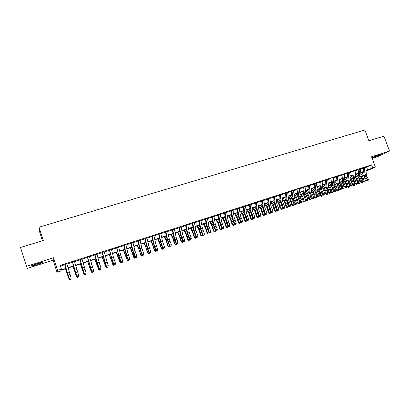 <?xml version="1.0" encoding="UTF-8"?>
<svg xmlns="http://www.w3.org/2000/svg" width="410" height="410" viewBox="0 0 410 410"><rect width="100%" height="100%" fill="white"/><g stroke="black" fill="none" stroke-linecap="round" stroke-linejoin="round"><path stroke-width="0.61" d="M37.079 264.64L42.722 262.513C43.486 261.898 41.553 262.292 36.92 263.707L31.247 265.839C30.504 266.454 32.451 266.054 37.079 264.64M371.988 157.911L381.131 154.555L379.096 154.929L371.921 157.727M66.051 268.663L61.008 270.303L60.726 271.066L57.016 272.276L57.554 270.4L61.438 269.139L61.141 269.939L65.964 268.371M42.445 240.778L39.319 230.968L39.042 227.201L43.291 240.521L20.5 247.502L27.28 268.417L53.146 260.171L57.016 272.276M372.193 158.465L377.031 156.922L389.5 151.059L371.562 156.758L375.37 167.049L366.089 171.149M363.854 172.133L361.804 172.871M39.042 227.201L364.9 129.985L368.897 140.784L383.95 136.171L389.5 151.059M66.84 263.799L64.929 264.414M74.43 261.344L72.539 261.959M81.959 258.915L80.083 259.52M89.421 256.501L87.561 257.101M96.827 254.108L94.982 254.702M104.171 251.735L102.341 252.324M111.448 249.382L109.634 249.967M118.674 247.045L116.87 247.63M125.834 244.729L124.051 245.308M132.937 242.433L131.169 243.007M139.984 240.157L138.232 240.726M146.975 237.897L145.232 238.461M153.909 235.658L152.182 236.216M160.787 233.433L159.075 233.987M167.613 231.23L165.912 231.778M174.383 229.041L172.692 229.585M181.097 226.868L179.421 227.412M187.76 224.716L186.099 225.254M194.371 222.579L192.72 223.112M200.926 220.462L199.291 220.99M207.434 218.356L205.815 218.884M213.892 216.27L212.283 216.787M220.298 214.199L218.704 214.717M226.658 212.144L225.07 212.657M232.967 210.104L231.394 210.612M239.225 208.08L237.667 208.587M245.441 206.071L243.888 206.573M251.607 204.083L250.069 204.58M257.726 202.104L256.199 202.596M263.799 200.141L262.282 200.628M269.826 198.194L268.324 198.676M275.807 196.257L274.316 196.738M281.747 194.34L280.266 194.817M287.641 192.433L286.17 192.91M293.488 190.542L292.033 191.014M299.3 188.667L297.85 189.133M305.06 186.801L303.625 187.267M310.785 184.951L309.36 185.412M316.464 183.116L315.049 183.572M322.106 181.292L320.702 181.748M327.703 179.483L326.309 179.934M333.263 177.689L331.88 178.135M338.783 175.905L337.404 176.346M344.262 174.132L342.893 174.573M349.699 172.374L348.346 172.815M355.101 170.627L353.758 171.062M360.467 168.894L359.129 169.325M365.812 167.393L371.593 164.876L60.249 265.419L61.438 269.139M60.475 266.126L64.893 264.696M66.907 264.045L72.478 262.246M74.502 261.59L79.996 259.817M82.026 259.156L87.448 257.403M89.493 256.742L94.843 255.015M96.893 254.349L102.177 252.642M104.232 251.976L109.449 250.29M111.515 249.623L116.66 247.958M118.736 247.286L123.815 245.646M125.896 244.97L130.908 243.35M132.999 242.674L137.95 241.075M140.046 240.398L144.93 238.815M147.031 238.138L151.854 236.575M153.965 235.893L158.726 234.356M160.843 233.669L165.543 232.152M167.664 231.465L172.302 229.964M174.429 229.277L179.011 227.796M181.143 227.104L185.668 225.643M187.806 224.952L192.269 223.506M194.417 222.814L198.819 221.39M200.972 220.693L205.323 219.288M207.48 218.591L211.77 217.203M213.933 216.5L218.171 215.132M220.339 214.43L224.526 213.077M226.699 212.375L230.83 211.042M233.003 210.335L237.082 209.018M239.266 208.311L243.289 207.009M245.477 206.302L249.449 205.02M251.643 204.308L255.563 203.042M257.762 202.33L261.631 201.079M263.83 200.367L267.653 199.132M269.857 198.419L273.634 197.2M275.838 196.487L279.564 195.283M281.778 194.565L285.452 193.376M287.671 192.659L291.3 191.485M293.519 190.768L297.101 189.61M299.326 188.892L302.862 187.749M305.091 187.027L308.581 185.899M310.811 185.176L314.26 184.064M316.494 183.342L319.892 182.24M322.132 181.517L325.489 180.431M327.728 179.708L331.044 178.632M333.289 177.909L336.559 176.853M338.803 176.126L342.037 175.08M344.282 174.352L347.47 173.322M349.725 172.595L352.872 171.575M355.121 170.847L358.232 169.842M360.487 169.115L363.552 168.12M365.792 167.172L364.464 167.603M53.146 260.171L53.51 257.741L26.44 266.336M53.51 257.741L57.554 270.4M371.593 164.876L372.716 167.91L375.37 167.049M363.819 171.657L360.759 172.656M358.509 173.389L355.414 174.399M353.164 175.131L350.022 176.151M347.777 176.884L344.6 177.919M342.355 178.652L339.137 179.703M336.897 180.431L333.632 181.492M331.393 182.224L328.087 183.301M325.853 184.028L322.506 185.12M320.271 185.843L316.879 186.95M314.654 187.677L311.216 188.795M308.991 189.522L305.511 190.655M303.287 191.378L299.761 192.526M297.542 193.248L293.97 194.412M291.756 195.134L288.138 196.313M285.924 197.036L282.259 198.23M280.056 198.947L276.34 200.157M274.136 200.874L270.374 202.099M268.176 202.817L264.363 204.057M262.169 204.774L258.31 206.03M256.122 206.742L252.211 208.019M250.023 208.731L246.061 210.022M243.878 210.73L239.865 212.037M237.692 212.749L233.628 214.071M231.455 214.778L227.335 216.121M225.172 216.828L221 218.187M218.837 218.889L214.614 220.267M212.457 220.969L208.177 222.363M206.025 223.066L201.689 224.475M199.542 225.172L195.15 226.607M193.013 227.304L188.564 228.749M186.427 229.446L181.922 230.917M179.795 231.609L175.229 233.095M173.107 233.787L168.479 235.294M166.368 235.981L161.684 237.508M159.572 238.195L154.826 239.742M152.725 240.429L147.918 241.992M145.822 242.674L140.948 244.263M138.862 244.944L133.926 246.548M131.846 247.23L126.844 248.855M124.773 249.531L119.71 251.181M117.644 251.858L112.509 253.529M110.454 254.195L105.257 255.891M103.207 256.558L97.939 258.274M95.899 258.941L90.564 260.678M88.529 261.339L83.122 263.102M81.098 263.758L75.624 265.542M73.605 266.203L68.06 268.007M361.728 172.774L363.834 171.846M366.053 170.662L372.716 167.91M67.973 267.715L73.523 265.911M75.537 265.255L81.016 263.471M83.04 262.81L88.447 261.052M90.482 260.386L95.817 258.648M97.862 257.987L103.13 256.27M105.18 255.604L110.377 253.908M112.437 253.242L117.567 251.571M119.638 250.894L124.701 249.244M126.777 248.573L131.774 246.943M133.86 246.266L138.795 244.657M140.881 243.976L145.755 242.392M147.851 241.71L152.658 240.142M154.765 239.46L159.51 237.913M161.617 237.226L166.306 235.699M168.423 235.012L173.046 233.505M175.167 232.813L179.739 231.327M181.866 230.635L186.371 229.164M188.508 228.472L192.956 227.022M195.098 226.325L199.491 224.895M201.638 224.198L205.974 222.784M208.126 222.087L212.406 220.693M214.563 219.991L218.791 218.612M220.949 217.91L225.121 216.552M227.289 215.844L231.409 214.502M233.582 213.794L237.646 212.472M239.824 211.765L243.837 210.458M246.02 209.746L249.982 208.454M252.165 207.747L256.081 206.471M258.269 205.758L262.128 204.503M264.327 203.785L268.135 202.545M270.339 201.828L274.1 200.603M276.304 199.885L280.02 198.676M282.223 197.958L285.893 196.764M288.102 196.047L291.72 194.868M293.939 194.145L297.511 192.982M299.731 192.259L303.256 191.111M305.476 190.389L308.961 189.256M311.185 188.528L314.624 187.411M316.853 186.683L320.246 185.581M322.475 184.854L325.827 183.762M328.061 183.034L331.367 181.958M333.607 181.23L336.871 180.164M339.111 179.436L342.335 178.386M344.574 177.658L347.757 176.623M350.002 175.89L353.143 174.87M355.388 174.137L358.489 173.128M360.738 172.395L363.798 171.4M366.627 167.126L367.729 170.119M365.781 167.07L366.335 174.46L366.945 176.587L368.359 179.308L367.042 179.749L367.611 180.543L367.339 180.805L368.139 180.364L367.611 180.543M364.449 167.5L365.013 174.896L367.042 179.749L366.361 180.415L364.956 177.694L364.034 174.511L363.537 167.905M366.361 180.415L367.339 180.805M368.139 180.364L368.359 179.308M360.984 175.583L362.471 178.365L363.163 181.353L364.07 181.358L363.373 178.365L362.03 175.383L360.846 173.784M364.377 182.019L364.07 181.358L365.382 180.923L364.9 181.845L364.377 182.019L363.163 181.353M365.382 180.923L364.685 177.93L363.342 174.952L361.471 172.425M378.773 155.036L374.022 156.774M373.495 156.989L379.322 154.862M40.897 262.564L32.877 265.121M32.339 265.337L41.451 262.431M360.452 168.792L361.036 176.203L363.06 181.066L361.733 181.507L362.307 182.306L362.04 182.568L362.84 182.127L362.307 182.306M359.114 169.222L359.703 176.638L361.733 181.507L361.066 182.173L359.662 179.442L358.735 176.249L358.212 169.622M361.066 182.173L362.04 182.568M362.84 182.127L363.06 181.066M355.091 170.524L355.701 177.95L357.725 182.839L356.387 183.28L356.966 184.08L356.705 184.341L357.505 183.9L356.966 184.08M353.743 170.96L354.358 178.391L356.387 183.28L355.731 183.946L354.327 181.199L353.399 177.996L352.851 171.354M355.731 183.946L356.705 184.341M357.505 183.9L357.725 182.839M349.689 172.272L350.324 179.713L352.354 184.623L351.006 185.069L351.59 185.868L351.329 186.13L352.128 185.689L351.59 185.868M348.331 172.707L348.977 180.159L351.006 185.069L350.36 185.73L348.961 182.973L348.029 179.754L347.454 173.102M350.36 185.73L351.329 186.13M352.128 185.689L352.354 184.623M344.246 174.03L344.912 181.492L346.942 186.417L345.584 186.868L346.173 187.667L345.917 187.929L346.716 187.488L346.173 187.667M342.883 174.47L343.554 181.937L345.584 186.868L344.948 187.524L343.554 184.756L342.616 181.527L342.017 174.86M344.948 187.524L345.917 187.929M346.716 187.488L346.942 186.417M355.639 177.181L357.207 180.098L357.909 183.096L358.806 183.106L358.099 180.103L356.756 177.11L355.49 175.377M359.119 183.772L358.806 183.106L360.123 182.67L359.647 183.593L359.119 183.772L357.909 183.096M360.123 182.67L359.421 179.667L358.079 176.674L356.218 174.137M350.248 178.786L351.908 181.85L352.615 184.854L353.502 184.869L352.79 181.855L351.447 178.847L350.094 176.976M353.82 185.535L353.502 184.869L354.829 184.428L354.353 185.356L353.82 185.535L352.615 184.854M354.829 184.428L354.122 181.415L352.779 178.411L350.924 175.859M344.82 180.395L346.568 183.608L347.285 186.627L348.162 186.647L347.444 183.624L346.101 180.6L344.656 178.586M348.49 187.308L348.162 186.647L349.499 186.201L349.023 187.129L348.49 187.308L347.285 186.627M349.499 186.201L348.787 183.178L347.444 180.164L345.599 177.597M339.347 182.009L341.197 185.381L341.914 188.405L342.78 188.431L342.058 185.402L340.72 182.368L339.178 180.195M343.119 189.097L342.78 188.431L344.128 187.985L343.657 188.918L343.119 189.097L341.914 188.405M344.128 187.985L343.411 184.956L342.068 181.927L340.233 179.344M338.768 175.798L339.465 183.28L341.489 188.226L340.121 188.682L340.72 189.482L340.469 189.743L341.263 189.302L340.72 189.482M337.389 176.244L338.096 183.731L340.121 188.682L339.5 189.333L338.106 186.555L337.163 183.316L336.538 176.628M339.5 189.333L340.469 189.743M341.263 189.302L341.489 188.226M333.837 183.629L335.785 187.17L336.507 190.204L337.363 190.235L336.636 187.191L335.298 184.146L333.663 181.809M337.707 190.896L337.363 190.235L338.721 189.779L338.25 190.717L337.707 190.896L336.507 190.204M338.721 189.779L337.994 186.74L336.656 183.7L334.832 181.102M333.248 177.581L333.976 185.079L336 190.045L334.621 190.506L335.226 191.311L334.98 191.567L335.775 191.127L335.226 191.311M331.864 178.032L332.597 185.535L334.621 190.506L334.012 191.157L332.623 188.364L331.675 185.115L331.024 178.411M334.012 191.157L334.98 191.567M335.775 191.127L336 190.045M328.282 185.253L330.332 188.964L331.065 192.008L331.91 192.044L331.172 188.995L329.835 185.935L328.103 183.429M332.259 192.71L331.91 192.044L333.274 191.593L332.807 192.526L332.259 192.71L331.065 192.008M333.274 191.593L332.541 188.544L331.203 185.484L329.389 182.875M327.687 179.38L328.446 186.893L330.47 191.88L329.087 192.341L329.691 193.151L329.45 193.407L330.245 192.966L329.691 193.151M326.293 179.831L327.057 187.349L329.087 192.341L328.487 192.992L327.098 190.189L326.15 186.924L325.468 180.205M328.487 192.992L329.45 193.407M330.245 192.966L330.47 191.88M322.685 186.883L324.843 190.778L325.581 193.833L326.411 193.868L325.673 190.809L324.336 187.739L322.537 185.11M326.775 194.535L326.411 193.868L327.79 193.412L327.323 194.35L326.775 194.535L325.581 193.833M327.79 193.412L326.852 189.64M326.56 188.856L323.91 184.659M322.091 181.189L322.88 188.723L324.904 193.73L323.505 194.196L324.115 195.001L323.88 195.262L324.674 194.817L324.115 195.001M320.681 181.64L321.481 189.184L323.505 194.196L322.916 194.842L321.537 192.023L320.579 188.749L319.872 182.014M322.916 194.842L323.88 195.262M324.674 194.817L324.904 193.73M317.048 188.513L319.313 192.603L320.056 195.662L320.881 195.708L320.133 192.638L318.801 189.553L317.007 186.909M321.245 196.375L320.881 195.708L322.265 195.247L321.804 196.19L321.245 196.375L320.056 195.662M322.265 195.247L321.404 191.747M320.907 190.399L318.391 186.458M316.448 183.009L317.268 190.563L319.293 195.59L317.883 196.057L318.503 196.867L318.273 197.128L319.067 196.682L318.503 196.867M315.034 183.47L315.859 191.024L317.883 196.057L317.309 196.703L315.931 193.874L314.972 190.588L314.234 183.839M317.309 196.703L318.273 197.128M319.067 196.682L319.293 195.59M311.364 190.143L313.742 194.437L314.496 197.512L315.305 197.564L314.552 194.478L313.219 191.383L311.441 188.723M315.68 198.225L315.305 197.564L316.704 197.097L316.238 198.04L315.68 198.225L314.496 197.512M316.704 197.097L315.89 193.792M315.249 192.039L312.835 188.267M310.77 184.849L311.62 192.418L313.645 197.466L312.225 197.938L312.851 198.748L312.62 199.004L313.414 198.558L312.851 198.748M309.34 185.305L310.201 192.885L312.225 197.938L311.661 198.583L310.288 195.734L309.319 192.439L308.556 185.674M311.661 198.583L312.62 199.004M313.414 198.558L313.645 197.466M305.64 191.777L308.135 196.287L308.894 199.373L309.693 199.424L308.93 196.334L307.603 193.223L305.829 190.547M310.078 200.09L309.693 199.424L311.098 198.958L310.636 199.901L310.078 200.09L308.894 199.373M311.098 198.958L310.329 195.816M309.555 193.72L307.239 190.091M305.045 186.693L305.927 194.284L307.951 199.357L306.521 199.829L307.151 200.644L306.931 200.9L307.726 200.454L307.151 200.644M303.61 187.16L304.497 194.755L306.521 199.829L305.973 200.469L304.604 197.615L303.631 194.304L302.836 187.524M305.973 200.469L306.931 200.9M307.726 200.454L307.951 199.357M299.869 193.417L301.601 196.077L303.251 201.243L304.035 201.305L303.272 198.204L301.939 195.078L300.181 192.387M304.43 201.971L304.035 201.305L305.455 200.833L304.999 201.781L304.43 201.971L303.251 201.243M305.455 200.833L304.717 197.856M303.83 195.432L301.601 191.926M299.279 188.559L300.197 196.164L302.216 201.259L300.781 201.735L301.411 202.55L301.196 202.806L301.991 202.361L301.411 202.55M297.834 189.025L298.757 196.641L300.781 201.735L300.243 202.376L298.875 199.501L297.896 196.185L297.076 189.384M300.243 202.376L301.196 202.806M301.991 202.361L302.216 201.259M294.047 195.052L295.912 197.943L297.568 203.135L298.342 203.196L297.568 200.085L296.24 196.949L294.493 194.243M298.741 203.862L298.342 203.196L299.771 202.724L299.315 203.673L298.741 203.862L297.568 203.135M299.771 202.724L299.069 199.916M298.07 197.164L295.917 193.776M293.473 190.435L294.421 198.061L296.445 203.175L294.99 203.657L295.636 204.472L295.42 204.728L296.215 204.277L295.636 204.472M292.012 190.906L292.971 198.537L294.99 203.657L294.467 204.293L293.104 201.407L292.125 198.076L291.269 191.26M294.467 204.293L295.42 204.728M296.215 204.277L296.445 203.175M288.184 196.687L290.183 199.824L291.843 205.036L292.607 205.102L290.5 198.829L288.763 196.108M293.017 205.769L292.607 205.102L294.042 204.626L293.591 205.574L293.017 205.769L291.843 205.036M294.042 204.626L293.386 202.002M292.268 198.922L290.198 195.642M287.62 192.326L288.604 199.972L290.623 205.108L289.163 205.589L289.808 206.409L289.603 206.66L290.393 206.215L289.808 206.409M286.154 192.802L287.143 200.449L289.163 205.589L288.65 206.225L286.308 199.983L285.427 193.151M288.65 206.225L289.603 206.66M290.393 206.215L290.623 205.108M282.27 198.322L284.412 201.72L286.077 206.947L286.826 207.024L284.714 200.731L282.992 197.989M287.246 207.685L286.826 207.024L288.276 206.543L287.825 207.496L287.246 207.685L286.077 206.947M288.276 206.543L287.661 204.113M286.426 200.695L284.438 197.517M281.726 194.232L282.741 201.894L284.765 207.05L283.289 207.537L283.945 208.357L283.746 208.613L284.535 208.162L283.945 208.357M280.245 194.709L281.27 202.376L283.289 207.537L282.792 208.167L280.445 201.904L279.533 195.052M282.792 208.167L283.746 208.613M284.535 208.162L284.765 207.05M276.422 200.131L278.595 203.632L280.266 208.88L281.004 208.957L278.887 202.637L277.175 199.885M281.429 209.623L281.004 208.957L282.464 208.475L282.013 209.428L281.429 209.623L280.266 208.88M282.464 208.475L281.901 206.25M280.542 202.489L278.631 199.409M275.786 196.149L276.837 203.832L278.856 209.008L277.375 209.5L278.036 210.325L277.842 210.576L278.626 210.125L278.036 210.325M274.295 196.631L275.356 204.318L277.375 209.5L276.888 210.13L274.546 203.837L273.598 196.969M276.888 210.13L277.842 210.576M278.626 210.125L278.856 209.008M270.579 202.033L272.737 205.553L274.413 210.822L275.141 210.909L273.019 204.564L271.317 201.792M275.576 211.57L275.141 210.909L276.612 210.417L276.161 211.375L275.576 211.57L274.413 210.822M276.612 210.417L276.099 208.418M274.618 204.298L272.788 201.315M269.806 198.081L270.892 205.784L272.911 210.986L271.415 211.478L272.081 212.303L271.891 212.554L272.676 212.103L272.081 212.303M268.304 198.568L269.396 206.276L271.415 211.478L270.943 212.103L268.596 205.784L267.622 198.901M270.943 212.103L271.891 212.554M272.676 212.103L272.911 210.986M264.696 203.949L266.838 207.491L268.519 212.78L269.232 212.872L267.105 206.502L265.419 203.714M269.678 213.533L269.232 212.872L270.713 212.38L270.267 213.338L269.678 213.533L268.519 212.78M270.713 212.38L270.262 210.612M268.647 206.122L266.895 203.232M263.779 200.029L264.896 207.752L266.915 212.974L265.408 213.472L266.08 214.297L265.895 214.548L266.684 214.097L266.08 214.297M262.262 200.521L263.394 208.244L265.408 213.472L264.952 214.097L262.605 207.747L261.6 200.849M264.952 214.097L265.895 214.548M266.684 214.097L266.915 212.974M258.766 205.881L260.893 209.443L262.579 214.748L263.276 214.845L261.144 208.454L259.474 205.651M263.733 215.511L263.276 214.845L264.773 214.353L264.332 215.311L263.733 215.511L262.579 214.748M264.773 214.353L264.378 212.836M261.144 208.454L262.641 207.967L260.96 205.164M257.705 201.992L258.859 209.73L260.878 214.978L259.361 215.481L260.037 216.306L259.858 216.557L260.642 216.106L260.037 216.306M256.178 202.489L257.342 210.227L259.361 215.481L258.915 216.101L256.568 209.725L255.527 202.812M258.915 216.101L259.858 216.557M260.642 216.106L260.878 214.978M252.796 207.829L254.902 211.411L256.599 216.736L257.28 216.839L255.143 210.422L253.482 207.603M257.746 217.505L257.28 216.839L258.787 216.342L258.346 217.305L257.746 217.505L256.599 216.736M258.787 216.342L258.464 215.096M256.583 209.812L254.984 207.111M251.586 203.97L252.775 211.729L254.789 216.998L253.262 217.505L253.949 218.335L253.775 218.581L254.559 218.13L253.949 218.335M250.049 204.467L251.248 212.231L253.262 217.505L252.832 218.12L250.484 211.719L249.413 204.79M252.832 218.12L253.775 218.581M254.559 218.13L254.789 216.998M246.779 209.787L248.87 213.395L250.571 218.74L251.243 218.848L249.101 212.406L247.45 209.566M251.714 219.509L251.243 218.848L252.755 218.345L252.319 219.309L251.714 219.509L250.571 218.74M252.755 218.345L252.509 217.387M250.479 211.673L248.962 209.074M245.416 205.963L246.646 213.738L248.66 219.032L247.122 219.54L247.814 220.375L247.645 220.616L248.429 220.17L247.814 220.375M243.868 206.466L245.108 214.245L247.122 219.54L246.707 220.155L244.355 213.728L243.253 206.778M246.707 220.155L247.645 220.616M248.429 220.17L248.66 219.032M240.716 211.76L242.792 215.388L244.498 220.754L245.154 220.867L243.007 214.404L241.372 211.55M245.636 221.533L245.154 220.867L246.682 220.365L246.246 221.328L245.636 221.533L244.498 220.754M246.682 220.365L246.512 219.714M244.329 213.543L242.894 211.053M239.204 207.972L240.47 215.768L242.484 221.082L240.931 221.595L241.469 222.671L242.248 222.22L241.628 222.43M237.646 208.475L238.922 216.275L240.931 221.595L240.532 222.205L238.184 215.752L237.047 208.787M240.532 222.205L241.469 222.671M242.248 222.22L242.484 221.082M234.607 213.753L236.667 217.402L238.379 222.784L239.02 222.907L236.867 216.413L235.248 213.543M239.517 223.568L239.02 222.907L240.557 222.394L240.132 223.368L239.517 223.568L238.379 222.784M240.557 222.394L240.475 222.082M238.128 215.414L236.78 213.041M232.941 209.997L234.248 217.807L236.257 223.148L234.694 223.665L235.243 224.741L236.027 224.29L235.401 224.501M231.373 210.504L232.685 218.32L234.694 223.665L234.31 224.27L231.963 217.792L230.789 210.807M234.31 224.27L235.243 224.741M236.027 224.29L236.257 223.148M228.457 215.757L230.497 219.427L232.214 224.834L232.844 224.962L230.686 218.443L229.077 215.552M233.346 225.623L232.844 224.962L234.392 224.444L233.966 225.418L233.346 225.623L232.214 224.834M231.875 217.295L230.625 215.05M226.633 212.031L227.975 219.868L229.984 225.228L228.411 225.751L228.975 226.827L229.754 226.376L229.123 226.586M225.049 212.544L226.402 220.385L228.411 225.751L228.042 226.356L225.69 219.847L224.485 212.846M228.042 226.356L228.975 226.827M229.754 226.376L229.984 225.228M222.256 217.777L224.28 221.467L226.002 226.894L226.617 227.027L224.454 220.483L222.861 217.577M227.13 227.693L226.617 227.027L228.18 226.51L227.755 227.483L227.13 227.693L226.002 226.894M225.577 219.171L224.419 217.069M220.278 214.087L221.656 221.943L223.665 227.324L222.076 227.852L222.65 228.929L223.429 228.478L222.794 228.693M218.679 214.604L220.073 222.461L222.076 227.852L221.723 228.452L219.376 221.918L218.13 214.901M221.723 228.452L222.65 228.929M223.429 228.478L223.665 227.324M216.008 219.811L218.012 223.527L219.745 228.975L220.344 229.113L218.176 222.543L216.593 219.622M220.867 229.774L220.344 229.113L221.918 228.59L221.497 229.564L220.867 229.774L219.745 228.975M219.222 221.057L218.166 219.109M213.866 216.157L215.291 224.029L217.295 229.441L215.696 229.969L216.285 231.05L217.059 230.599L216.418 230.809M212.257 216.68L213.692 224.557L215.696 229.969L215.358 230.569L213.005 224.003L211.729 216.967M215.358 230.569L216.285 231.05M217.059 230.599L217.295 229.441M209.715 221.861L211.698 225.597L213.441 231.066L214.02 231.214L211.847 224.618L210.284 221.677M215.604 230.697L215.188 231.665L214.558 231.875L213.441 231.066M214.558 231.875L214.02 231.214L215.593 230.692M212.816 222.937L211.867 221.159M207.409 218.243L208.874 226.135L210.878 231.568L209.264 232.106L209.864 233.182L210.643 232.731L209.997 232.947M205.789 218.771L207.26 226.663L209.264 232.106L208.941 232.701L206.594 226.105L205.277 219.053M208.941 232.701L209.864 233.182M210.643 232.731L210.878 231.568M203.375 223.927L205.338 227.688L207.086 233.177L207.65 233.331L205.471 226.709L203.924 223.747M209.228 232.849L208.833 233.782L208.198 233.992L207.086 233.177M208.198 233.992L207.65 233.331L209.177 232.824M206.353 224.818L205.518 223.23M200.905 220.349L202.407 228.257L204.405 233.715L202.781 234.253L203.396 235.335L204.17 234.884L203.519 235.099M199.27 220.877L200.782 228.79L202.781 234.253L202.473 234.848L200.126 228.221L198.778 221.154M202.473 234.848L203.396 235.335M204.17 234.884L204.405 233.715M196.984 226.007L198.932 229.795L200.68 235.304L201.233 235.463L199.045 228.816L197.512 225.838M202.801 235.017L202.432 235.909L201.787 236.124L200.68 235.304M201.787 236.124L201.233 235.463L202.714 234.971M199.834 226.694L199.122 225.31M194.345 222.466L195.888 230.399L197.886 235.878L196.252 236.421L196.877 237.503L197.651 237.052L196.995 237.267M192.695 222.999L194.253 230.938L196.252 236.421L195.959 237.011L193.612 230.358L192.223 223.276M195.959 237.011L196.877 237.503M197.651 237.052L197.886 235.878M190.542 228.109L192.469 231.916L194.227 237.446L194.765 237.61L192.572 230.938L191.055 227.939M196.328 237.211L195.98 238.056L195.329 238.271L194.227 237.446M195.329 238.271L194.765 237.61L196.195 237.134M193.259 228.565L192.674 227.412M187.734 224.603L189.317 232.552L191.316 238.061L189.666 238.61L190.312 239.686L191.08 239.235L190.419 239.455M186.073 225.141L187.667 233.095L189.666 238.61L189.394 239.189L187.042 232.511L185.617 225.408M189.394 239.189L190.312 239.686M191.08 239.235L191.316 238.061M184.054 230.22L185.961 234.054L187.724 239.604L188.246 239.778L186.048 233.075L184.546 230.061M189.804 239.414L189.476 240.224L188.82 240.439L187.724 239.604M188.82 240.439L188.246 239.778L189.63 239.317M186.627 230.425L186.176 229.528M181.071 226.756L182.701 234.725L184.695 240.26L183.029 240.808L183.69 241.89L184.454 241.439L183.793 241.659M179.395 227.299L181.035 235.273L183.029 240.808L182.773 241.387L180.426 234.679L178.965 227.56M182.773 241.387L183.69 241.89M184.454 241.439L184.695 240.26M177.515 232.352L179.401 236.206L181.169 241.782L181.676 241.961L179.472 235.232L177.986 232.198M183.229 241.639L182.921 242.402L182.26 242.623L181.169 241.782M182.26 242.623L181.676 241.961L183.009 241.516M179.928 232.27L179.631 231.66M174.352 228.929L176.028 236.918L178.017 242.474L176.341 243.027L177.012 244.109L177.781 243.658L177.11 243.883M172.666 229.472L174.347 237.467L176.341 243.027L176.105 243.607L173.753 236.867L172.251 229.728M176.105 243.607L177.012 244.109M177.781 243.658L178.017 242.474M170.924 234.499L172.789 238.379L174.568 243.976L175.055 244.16L172.846 237.405L171.375 234.351M176.602 243.883L176.315 244.601L175.649 244.821L174.568 243.976M175.649 244.821L175.055 244.16L176.336 243.735M173.174 234.105L173.03 233.813M167.582 231.117L169.299 239.122L171.293 244.703L169.602 245.267L170.288 246.348L171.052 245.897L170.375 246.118M165.886 231.665L167.613 239.676L169.602 245.267L169.381 245.836L167.029 239.071L165.491 231.911M169.381 245.836L170.288 246.348M171.052 245.897L171.293 244.703M164.282 236.662L166.127 240.567L167.91 246.184L168.377 246.379L166.168 239.594L164.712 236.524M169.924 246.143L169.658 246.815L168.987 247.04L167.91 246.184M168.987 247.04L168.377 246.379L169.612 245.969M160.761 233.321L162.519 241.346L164.507 246.958L162.806 247.522L163.508 248.603L164.272 248.152L163.59 248.378M159.044 233.874L160.817 241.905L162.806 247.522L162.601 248.091L160.254 241.29L158.675 234.115M162.601 248.091L163.508 248.603M164.272 248.152L164.507 246.958M157.583 238.845L159.408 242.771L161.202 248.414L161.653 248.614L159.434 241.803L157.999 238.707M163.19 248.424L162.949 249.049L162.273 249.275L161.202 248.414M162.273 249.275L161.653 248.614L162.832 248.219M153.883 235.545L155.687 243.591L157.671 249.224L155.954 249.792L156.671 250.879L157.435 250.423L156.748 250.653M152.156 236.104L153.97 244.155L155.954 249.792L155.769 250.356L153.422 243.53L151.802 236.339M155.769 250.356L156.671 250.879M157.435 250.423L157.671 249.224M150.839 241.039L152.643 244.995L154.437 250.659L154.872 250.869L152.648 244.027L151.228 240.916M156.41 250.725L156.184 251.299L155.508 251.525L154.437 250.659M155.508 251.525L154.872 250.869L156 250.489M146.949 237.785L148.799 245.851L150.783 251.509L149.05 252.083L149.783 253.17L150.542 252.714L149.85 252.944M145.207 238.348L147.067 246.42L149.05 252.083L148.881 252.647L146.539 245.785L144.873 238.579M148.881 252.647L149.783 253.17M150.542 252.714L150.783 251.509M144.038 243.258L145.816 247.235L147.62 252.924L148.036 253.139L144.407 243.135M149.568 253.047L149.368 253.57L148.681 253.795L147.62 252.924M148.681 253.795L148.036 253.139L149.112 252.78M139.959 240.045L141.855 248.132L143.833 253.816L142.091 254.395L142.839 255.476L143.592 255.025L142.895 255.256M138.201 240.608L140.112 248.701L142.091 254.395L141.942 254.953L139.595 248.06L137.893 240.834M141.942 254.953L142.839 255.476M143.592 255.025L143.833 253.816M137.181 245.487L138.939 249.495L140.753 255.204L141.148 255.425L137.529 245.375M142.675 255.384L141.809 256.086L140.753 255.204M141.809 256.086L141.148 255.425L142.173 255.087M132.912 242.32L134.854 250.428L136.832 256.142L135.069 256.727L135.833 257.808L136.591 257.352L135.889 257.588M131.138 242.894L133.096 251.007L135.069 256.727L134.941 257.275L132.599 250.351L130.851 243.109M134.941 257.275L135.833 257.808M136.591 257.352L136.832 256.142M130.272 247.742L133.824 257.506L134.203 257.731L130.6 247.635M135.725 257.741L134.875 258.392L133.824 257.506M134.875 258.392L134.203 257.731L135.172 257.413M125.803 244.616L127.797 252.744L129.77 258.484L127.997 259.074L128.776 260.155L129.529 259.699L128.822 259.935M124.02 245.19L127.889 259.617L125.542 252.662L123.753 245.405M127.889 259.617L128.776 260.155M129.529 259.699L129.77 258.484M123.307 250.008L127.208 260.058L123.615 249.91M128.725 260.124L127.889 260.714L126.844 259.822M127.889 260.714L127.208 260.058L128.115 259.755M118.644 246.933L120.683 255.076L122.651 260.847L122.375 262.282L121.657 262.523L122.375 262.282M116.84 247.512L118.895 255.666L120.863 261.436L122.651 260.847L122.411 262.067M121.698 262.308L120.863 261.436L120.776 261.98L119.571 258.674L116.599 247.717M120.776 261.98L121.657 262.523L120.842 263.061L119.807 262.159L120.15 262.405L119.146 258.987L116.568 252.206M116.291 252.293L119.807 262.159M120.842 263.061L120.15 262.405L121.001 262.118M111.417 249.265L113.508 257.434L115.476 263.225L115.205 264.67L114.487 264.906L115.205 264.67M109.603 249.849L111.71 258.023L113.672 263.825L115.476 263.225L115.236 264.455M114.513 264.696L113.672 263.825L113.606 264.363L112.407 261.042L109.383 250.049M113.606 264.363L114.487 264.906M109.214 254.6L113.037 264.768L109.47 254.518M114.564 264.88L113.744 265.424L112.714 264.517M113.744 265.424L113.037 264.768L113.831 264.501M104.135 251.617L108.24 265.629L107.979 267.074L107.251 267.315L107.979 267.074M102.305 252.206L106.421 266.233L108.24 265.629L107.999 266.859M107.271 267.1L106.421 266.233L106.374 266.766L105.185 263.425L102.111 252.401M106.374 266.766L107.251 267.315M102.08 256.926L105.862 267.151L102.31 256.85M107.41 267.264L106.585 267.807L105.56 266.889M106.585 267.807L105.862 267.151L106.6 266.905M96.796 253.99L100.947 268.048L100.691 269.498L99.958 269.739L100.691 269.498M94.951 254.584L99.112 268.658L100.947 268.048L100.701 269.288M99.968 269.529L99.112 268.658L99.087 269.185L97.903 265.829L94.777 254.769M99.087 269.185L99.958 269.739M94.884 259.269L98.631 269.555L95.094 259.202M100.199 269.662L99.369 270.205L98.631 269.555L99.307 269.329M89.39 256.383L93.588 270.487L93.342 271.943L92.604 272.189L93.342 271.943M87.53 256.983L91.743 271.102L93.588 270.487L93.347 271.733M92.609 271.979L91.743 271.102L91.732 271.625L87.381 257.157M91.732 271.625L92.604 272.189M87.637 261.631L91.343 271.973L87.822 261.57M92.926 272.081L92.091 272.63L91.343 271.973L91.958 271.768M81.923 258.797L86.172 272.952L85.931 274.403L85.188 274.654L85.931 274.403M80.047 259.402L84.306 273.567L86.172 272.952L85.931 274.198M85.183 274.444L84.306 273.567L84.322 274.09L79.924 259.571M84.322 274.09L85.188 274.654M80.324 264.014L83.994 274.418L80.483 263.958M85.593 274.515L84.752 275.069L83.994 274.418L84.547 274.234M74.394 261.226L78.694 275.433L78.464 276.888L77.71 277.139L78.464 276.888M72.503 261.841L76.813 276.058L78.694 275.433L78.448 276.683M77.695 276.934L76.813 276.058L76.849 276.571L72.406 262M76.849 276.571L77.71 277.139M72.954 266.413L76.583 276.878L73.088 266.367M78.202 276.976L77.357 277.529L76.583 276.878L77.07 276.714M66.804 263.681L71.15 277.934L70.925 279.394L70.171 279.646L70.925 279.394M64.893 264.296L69.254 278.564L71.15 277.934L70.904 279.195M70.146 279.446L69.254 278.564L69.316 279.072L64.821 264.45M69.316 279.072L70.171 279.646M65.523 268.832L69.111 279.364L65.631 268.801M70.745 279.456L69.895 280.015L69.111 279.364L69.531 279.22M366.335 174.46L365.013 174.896M366.945 176.587L365.628 177.023M365.802 167.3L364.475 167.726M363.373 178.365L364.685 177.93M362.03 175.383L363.342 174.952M361.036 176.203L359.703 176.638M361.651 178.335L360.323 178.775M360.477 169.017L359.139 169.453M355.701 177.95L354.358 178.391M356.321 180.092L354.978 180.533M355.116 170.755L353.768 171.19M350.324 179.713L348.977 180.159M350.95 181.866L349.602 182.306M349.715 172.497L348.356 172.938M344.912 181.492L343.554 181.937M345.543 183.649L344.185 184.095M344.277 174.26L342.909 174.701M358.099 180.103L359.421 179.667M356.756 177.11L358.079 176.674M352.79 181.855L354.122 181.415M351.447 178.847L352.779 178.411M347.444 183.624L348.787 183.178M346.101 180.6L347.444 180.164M342.058 185.402L343.411 184.956M340.72 182.368L342.068 181.927M339.465 183.28L338.096 183.731M340.095 185.443L338.727 185.894M338.798 176.028L337.42 176.474M336.636 187.191L337.994 186.74M335.298 184.146L336.656 183.7M333.976 185.079L332.597 185.535M334.606 187.252L333.228 187.708M333.279 177.812L331.89 178.263M331.172 188.995L332.541 188.544M329.835 185.935L331.203 185.484M328.446 186.893L327.057 187.349M329.081 189.071L327.692 189.533M327.718 179.611L326.324 180.062M325.673 190.809L327.052 190.353M324.336 187.739L325.714 187.288M322.88 188.723L321.481 189.184M323.516 190.906L322.116 191.367M322.122 181.42L320.717 181.876M320.133 192.638L321.522 192.177M318.801 189.553L320.184 189.097M317.268 190.563L315.859 191.024M317.909 192.756L316.505 193.223M316.484 183.244L315.064 183.7M314.552 194.478L315.951 194.017M313.219 191.383L314.619 190.927M311.62 192.418L310.201 192.885M312.266 194.617L310.847 195.088M310.8 185.079L309.376 185.54M308.93 196.334L310.339 195.872M307.603 193.223L309.007 192.761M305.927 194.284L304.497 194.755M306.577 196.492L305.148 196.964M305.081 186.929L303.641 187.396M303.272 198.204L304.666 197.743M301.939 195.078L303.359 194.617M300.197 196.164L298.757 196.641M300.848 198.384L299.408 198.86M299.315 188.795L297.865 189.261M297.568 200.085L298.936 199.634M296.24 196.949L297.67 196.482M294.421 198.061L292.971 198.537M295.077 200.285L293.627 200.767M293.509 190.671L292.048 191.142M291.823 201.981L293.17 201.541M290.5 198.829L291.935 198.358M288.604 199.972L287.143 200.449M289.26 202.202L287.799 202.683M287.656 192.562L286.19 193.038M286.036 203.893L287.354 203.457M284.714 200.731L286.165 200.254M282.741 201.894L281.27 202.376M283.402 204.134L281.931 204.621M281.762 194.468L280.286 194.945M280.209 205.82L281.501 205.389M278.887 202.637L280.348 202.161M276.837 203.832L275.356 204.318M277.503 206.081L276.022 206.568M275.827 196.39L274.336 196.872M274.336 207.757L275.602 207.337M273.019 204.564L274.49 204.083M270.892 205.784L269.396 206.276M271.558 208.039L270.067 208.531M269.847 198.322L268.345 198.809M268.422 209.71L269.662 209.3M267.105 206.502L268.586 206.015M264.896 207.752L263.394 208.244M265.572 210.017L264.066 210.509M263.82 200.27L262.303 200.762M262.462 211.678L263.671 211.278M258.859 209.73L257.342 210.227M259.535 212.006L258.018 212.503M257.746 202.232L256.219 202.724M256.455 213.656L257.644 213.267M255.143 210.422L256.604 209.946M252.775 211.729L251.248 212.231M253.457 214.01L251.93 214.512M251.627 204.211L250.09 204.708M250.407 215.655L251.566 215.276M249.101 212.406L250.52 211.939M246.646 213.738L245.108 214.245M247.332 216.029L245.79 216.536M245.462 206.204L243.914 206.707M244.314 217.669L245.441 217.295M243.007 214.404L244.396 213.948M240.47 215.768L238.922 216.275M241.157 218.064L239.609 218.576M239.25 208.213L237.687 208.716M238.174 219.693L239.271 219.329M236.867 216.413L238.22 215.973M234.248 217.807L232.685 218.32M234.94 220.114L233.377 220.631M232.988 210.238L231.414 210.745M231.988 221.738L233.054 221.385M230.686 218.443L231.998 218.012M227.975 219.868L226.402 220.385M228.672 222.179L227.099 222.702M226.679 212.277L225.095 212.79M225.751 223.793L226.791 223.45M224.454 220.483L225.731 220.067M221.656 221.943L220.073 222.461M222.358 224.265L220.77 224.788M220.324 214.333L218.725 214.85M219.473 225.869L220.477 225.536M218.176 222.543L219.417 222.138M215.291 224.029L213.692 224.557M215.993 226.361L214.394 226.889M213.917 216.403L212.308 216.921M213.144 227.96L214.117 227.637M211.847 224.618L213.051 224.224M208.874 226.135L207.26 226.663M209.577 228.478L207.967 229.005M207.46 218.489L205.84 219.017M206.763 230.061L207.706 229.749M205.471 226.709L206.635 226.325M202.407 228.257L200.782 228.79M203.114 230.61L201.489 231.143M200.956 220.595L199.321 221.123M200.336 232.183L201.248 231.886M199.045 228.816L200.172 228.447M195.888 230.399L194.253 230.938M196.6 232.757L194.965 233.295M194.396 222.712L192.751 223.245M193.858 234.325L194.74 234.033M192.572 230.938L193.653 230.579M189.317 232.552L187.667 233.095M190.035 234.92L188.39 235.463M187.785 224.849L186.125 225.387M187.329 236.478L188.175 236.201M186.048 233.075L187.088 232.736M182.701 234.725L181.035 235.273M183.419 237.103L181.758 237.651M181.123 227.007L179.452 227.545M180.754 238.651L181.563 238.384M179.472 235.232L180.472 234.904M176.028 236.918L174.347 237.467M176.751 239.302L175.075 239.855M174.409 229.175L172.723 229.723M174.122 240.839L174.901 240.583M172.846 237.405L173.804 237.088M169.299 239.122L167.613 239.676M170.032 241.516L168.341 242.074M167.644 231.363L165.942 231.911M167.439 243.043L168.182 242.802M166.168 239.594L167.08 239.291M162.519 241.346L160.817 241.905M163.257 243.75L161.55 244.314M160.817 233.572L159.106 234.125M160.705 245.267L161.412 245.036M159.434 241.803L160.305 241.516M155.687 243.591L153.97 244.155M156.425 246L154.708 246.569M153.94 235.791L152.212 236.35M153.914 247.512L154.585 247.286M152.648 244.027L153.473 243.755M148.799 245.851L147.067 246.42M149.542 248.27L147.81 248.844M147.011 238.036L145.268 238.599M147.072 249.767L147.708 249.557M145.811 246.266L146.59 246.01M141.855 248.132L140.112 248.701M142.603 250.561L140.855 251.135M140.02 240.296L138.262 240.86M140.174 252.047L140.768 251.848M138.913 248.527L139.651 248.286M134.854 250.428L133.096 251.007M135.607 252.867L133.85 253.447M132.973 242.571L131.205 243.145M133.219 254.343L133.778 254.159M131.964 250.807L132.655 250.582M127.797 252.744L126.024 253.324M128.55 255.194L126.782 255.778M125.87 244.867L124.086 245.446M126.208 256.655L126.731 256.481M124.958 253.103L125.603 252.893M120.683 255.076L118.895 255.666M121.442 257.536L119.653 258.126M118.705 247.184L116.906 247.768M119.146 258.987L119.628 258.828M117.895 255.42L118.49 255.225M113.508 257.434L111.71 258.023M114.272 259.899L112.473 260.493M111.484 249.521L109.67 250.105M112.022 261.339L112.463 261.196M110.777 257.752L111.32 257.572M106.277 259.807L104.463 260.401M107.046 262.282L105.232 262.882M104.207 251.873L102.377 252.463M104.837 263.712L105.242 263.579M103.602 260.104L104.094 259.945M98.984 262.2L97.155 262.8M99.758 264.686L97.928 265.29M96.862 254.246L95.017 254.841M97.595 266.1L97.959 265.982M96.365 262.477L96.806 262.333M91.635 264.614L89.785 265.219M92.409 267.11L90.564 267.72M89.462 256.639L87.602 257.239M90.297 268.509L90.615 268.406M89.067 264.87L89.462 264.742M84.219 267.043L82.359 267.658M85.003 269.555L83.138 270.164M81.995 259.053L80.119 259.658M82.938 270.938L83.21 270.851M81.713 267.279L82.051 267.171M76.747 269.498L74.866 270.113M77.531 272.014L75.655 272.635M74.471 261.488L72.58 262.098M74.297 269.713L74.584 269.621M69.208 271.973L67.312 272.594M69.997 274.5L68.106 275.125M66.881 263.943L64.97 264.558"/></g></svg>

